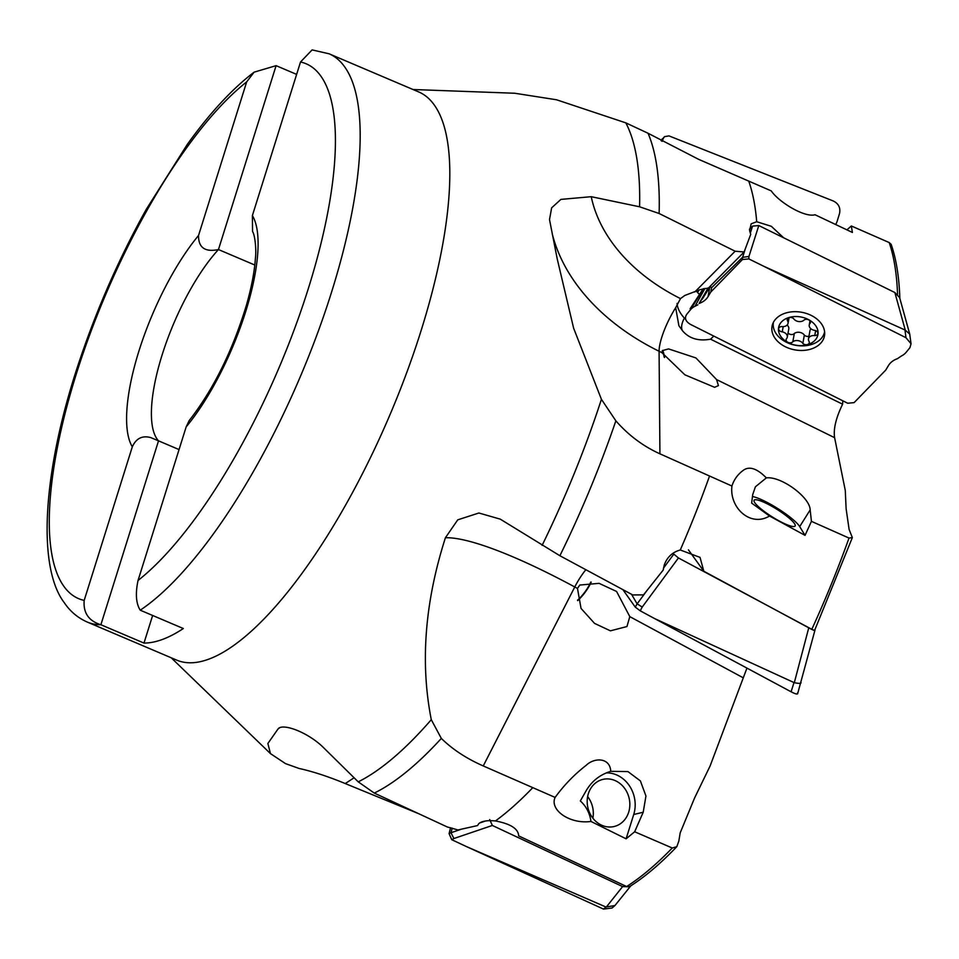 <?xml version="1.0" encoding="UTF-8"?>
<svg xmlns="http://www.w3.org/2000/svg" width="959" height="959" viewBox="0 0 959 959"><rect width="100%" height="100%" fill="white"/><g stroke="black" fill="none" stroke-linecap="round" stroke-linejoin="round"><path stroke-width="1.44" d="M84.188 600.394C83.133 612.849 88.707 620.964 100.887 624.741L158.523 440.84L150.647 437.556C142.244 435.326 136.13 438.407 132.306 446.822L84.188 600.394A290.625 94.09 113.1 0 1 63.414 585.661A290.625 94.09 113.1 0 1 88.384 338.419A290.625 94.09 113.1 0 1 246.667 81.911L254.111 72.165L276.096 65.656L218.46 249.556L254.794 265.02M246.667 81.911L198.537 235.482C198.393 247.65 205.034 252.337 218.46 249.556A115.344 37.341 113.1 0 0 163.102 351.845A115.344 37.341 113.1 0 0 156.988 438.91A115.344 37.341 113.1 0 0 158.523 440.84L179.057 449.579M152.637 615.474L143.982 643.081A308.786 99.976 -66.9 0 0 183.325 628.529L140.23 610.188C136.01 603.475 135.279 593.573 138.036 580.483L186.154 426.911L189.175 420.593C213.342 389.618 232.414 351.186 246.391 305.298C251.51 287.352 254.519 271.625 255.418 258.091C256.473 249.999 255.034 235.099 252.553 231.527L252.385 215.571A133.505 43.227 113.1 0 1 186.154 426.911M140.23 610.188A308.786 99.976 113.1 0 0 314.696 340.853A308.786 99.976 113.1 0 0 345.156 67.562A308.786 99.976 113.1 0 0 329.069 53.788L418.675 91.92A308.786 99.976 113.1 0 1 434.763 105.694A308.786 99.976 113.1 0 1 377.007 443.849A308.786 99.976 113.1 0 1 176.864 660.188L87.257 622.055A308.786 99.976 113.1 0 0 100.887 624.741L143.982 643.081M276.096 65.656L296.631 74.394M252.385 215.571L300.515 61.999L312.107 49.904L329.069 53.788M746.953 668.099L710.092 766.001L694.604 797.924L680.183 832.891L678.84 841.019L676.814 846.677C660.547 863.639 644.939 876.862 629.979 886.356L626.611 886.536L518.651 835.888C518.387 828.816 510.656 823.841 495.455 820.952C487.364 820.161 481.778 821.084 478.709 823.721L477.546 825.567L457.994 829.943L447.326 826.994L374.286 793.081L358.234 781.849L324.478 748.583C309.266 732.808 282.605 722.523 278.002 728.996L278.673 728.384M842.829 400.838L842.601 404.207C835.96 417.908 833.299 429.069 834.606 437.688L845.275 490.409L846.126 508.833L849.111 529.428L852.347 537.603L849.027 538.059A376.647 121.949 113.1 0 1 811.758 629.44L814.647 630.327L852.347 537.603M899.398 296.954L899.842 298.393M846.929 229.86L851.34 225.976L889.197 242.555L891.163 244.353C896.269 259.134 899.158 277.115 899.842 298.321M634.654 831.765L626.107 838.813L633.719 814.515L643.213 812.213L634.654 831.765L672.271 848.008L676.814 846.677M171.193 657.766L270.462 753.618L285.554 763.64L298.992 768.435C312.958 771.527 328.362 776.574 345.24 783.551L418.16 813.472M483.252 765.941L574.765 586.968A216.734 39.858 32.1 0 0 445.42 537.747C424.813 602.132 420.102 662.777 431.286 719.694L441.332 738.418C452.564 749.411 466.53 758.593 483.252 765.941L555.117 797.42C549.351 809.768 569.61 824.44 590.972 821.455L626.107 838.813M677.066 303.428A30.268 18.545 -152.5 0 0 684.366 318.052A30.268 11.988 -43 0 0 682.712 331.011L678.9 325.76L675.675 307.695L680.494 298.609A181.635 130.316 10.3 0 1 591.235 196.691L560.895 199.4L551.641 207.839L549.507 219.575L557.215 258.87L573.614 328.158L601.425 399.316L615.858 420.833C628.481 435.254 643.165 446.247 659.924 453.823L731.933 486.033C729.236 507.671 750.453 527.51 769.514 516.014L805.045 535.362L811.434 521.348L849.027 538.059M615.858 420.833A377.546 122.237 113.1 0 1 559.888 555.74L632.736 594.94L643.513 594.868L663.196 570.066L664.263 564.983C667.116 557.143 672.463 552.144 680.279 549.986L700.022 557.383L703.834 571.252L811.758 629.44M412.993 89.511L514.791 93.251L556.532 99.772L625.831 122.872L648.044 133.253L698.584 159.314L771.264 190.901C778.78 202.085 804.637 217.849 815.042 214.756L852.407 232.462L851.34 225.976M648.044 133.253A377.546 122.237 113.1 0 1 659.121 213.497L735.145 251.222L744.124 251.965L750.741 234.296L749.578 230.616L751.161 223.831L756.699 221.721L771.336 226.312L783.671 237.796M659.121 213.497L639.581 206.784L591.235 196.691M559.888 555.74L500.262 519.143L478.889 513.005L457.755 519.838L445.42 537.747M270.462 753.618L267.873 743.501L278.002 728.996A216.734 189.235 76.4 0 1 279.572 727.869M731.933 486.033C734.043 479.392 738.01 474.034 743.812 469.946C749.758 466.062 757.274 468.699 766.361 477.882L755.416 486.776L752.695 494.664L751.652 503.115L769.514 516.014M805.045 535.362L799.686 526.599L810.163 509.924C810.103 497.385 781.165 476 766.361 477.882M810.163 509.924L811.434 521.348M661.926 352.66L684.894 374.825L714.599 387.304L718.435 385.614L716.577 379.572L695.934 357.947L668.579 348.908L662.405 350.61L661.926 352.66L659.085 351.258A216.734 155.502 10.3 0 1 552.228 233.732M682.712 331.011C689.353 338.623 698.631 341.344 710.571 339.186L842.601 404.207M713.76 336.094L710.571 339.186M744.124 251.965L708.473 288L699.926 289.69L684.774 295.48L680.494 298.609M694.784 291.992L735.145 251.222M555.117 797.42C564.072 785.097 574.465 774.369 586.297 765.222C594.352 757.37 610.104 757.406 610.739 771.324C599.986 774.644 591.799 781.106 586.165 790.707L580.327 800.945C586.189 806.255 589.737 813.088 590.972 821.455M643.213 812.213L645.946 795.994L640.396 780.914L627.941 771.587L610.739 771.324M577.486 588.43L581.046 608.426L594.544 623.386L610.415 630.83L626.946 626.551L629.799 616.637L616.565 591.463L599.111 583.348L579.775 585.05L577.486 588.43L574.765 586.968A36.322 12.107 118.3 0 1 585.853 569.718M688.43 549.843L703.834 571.252M783.911 523.362A24.215 4.459 32.1 0 0 795.131 526.023A24.215 4.459 32.1 0 0 786.44 515.93A24.215 4.459 32.1 0 0 765.33 502.912A24.215 4.459 32.1 0 0 754.11 500.262A24.215 4.459 32.1 0 0 762.801 510.344A24.215 4.459 32.1 0 0 783.911 523.362M587.639 796.593A24.215 21.146 -103.6 0 1 592.866 818.171M606.28 826.682A24.215 21.146 76.4 0 0 614.228 826.49A24.215 21.146 76.4 0 0 629.775 802.467A24.215 21.146 76.4 0 0 610.763 779.235A24.215 21.146 76.4 0 0 602.815 779.415A24.215 21.146 76.4 0 0 587.256 803.45A24.215 21.146 76.4 0 0 606.28 826.682M799.686 526.599A30.268 5.562 32.1 0 0 778.468 508.989A30.268 5.562 32.1 0 0 752.467 496.522M633.719 814.515A30.268 26.432 76.4 0 0 606.316 772.894M662.213 350.862A18.161 3.668 -90.4 0 1 664.131 357M662.669 350.359A19.372 3.92 -90.4 0 1 664.515 357.527M590.72 582.101A18.161 5.334 -53.5 0 1 583.324 594.065A18.161 5.334 -53.5 0 1 577.522 600.19M591.2 582.125A19.372 5.694 -53.5 0 1 583.504 594.4A19.372 5.694 -53.5 0 1 577.654 600.646M661.398 140.889L664.539 136.657L668.974 135.89L833.311 200.994C838.55 203.584 840.635 207.707 839.569 213.377L837.339 220.702A18.281 16.986 60.9 0 1 835.649 224.514M663.316 138.408L662.201 141.333M661.89 139.666L664.539 136.657M788.262 318.016L787.699 321.121A3.632 2.601 -169.7 0 1 787.243 319.431A3.632 2.601 -169.7 0 1 789.892 317.465A3.632 2.601 -169.7 0 1 793.692 318.748A6.054 4.339 -169.7 0 0 803.714 320.366A3.632 2.601 -169.7 0 1 807.993 319.563A3.632 2.601 -169.7 0 1 810.403 322.608A3.632 2.601 -169.7 0 1 810.151 323.255A6.054 4.339 -169.7 0 0 809.252 324.981A6.054 4.339 -169.7 0 0 814.287 330.316A3.632 2.601 -169.7 0 1 817.847 333.588A3.632 2.601 -169.7 0 1 814.73 335.59A6.054 4.339 -169.7 0 0 808.473 338.851A6.054 4.339 -169.7 0 0 808.833 341.032A3.632 2.601 -169.7 0 1 809.288 342.723A3.632 2.601 -169.7 0 1 806.639 344.689A3.632 2.601 -169.7 0 1 802.839 343.406A6.054 4.339 -169.7 0 0 792.817 341.788L794.328 333.492A3.632 2.601 -169.7 0 1 791.175 334.523A3.632 2.601 -169.7 0 1 788.058 332.905M783.191 326.623L782.244 331.838A3.632 2.601 -169.7 0 1 778.672 328.565A3.632 2.601 -169.7 0 1 781.801 326.563A6.054 4.339 -169.7 0 0 788.046 323.303A6.054 4.339 -169.7 0 0 787.699 321.121M792.817 341.788A3.632 2.601 -169.7 0 1 788.538 342.591A3.632 2.601 -169.7 0 1 786.116 339.546A3.632 2.601 -169.7 0 1 786.368 338.899A6.054 4.339 -169.7 0 0 787.279 337.172L788.789 328.877A6.054 4.339 -169.7 0 0 787.099 325.077M808.952 336.225A3.632 2.601 -169.7 0 1 804.349 335.111A6.054 4.339 -169.7 0 0 794.328 333.492M810.942 328.781A6.054 4.339 -169.7 0 0 809.995 330.555L808.473 338.851M810.403 321.9L810.151 323.255M787.279 337.172A6.054 4.339 -169.7 0 0 782.244 331.838M804.349 335.111L802.839 343.406M815.641 330.627L814.73 335.59M773.386 322.416A26.037 18.677 -169.7 0 0 786.272 342.195A26.037 18.677 -169.7 0 0 824.608 331.754M788.478 342.795A19.983 14.337 -169.7 0 0 815.51 339.702A19.983 14.337 -169.7 0 0 808.041 319.359A19.983 14.337 -169.7 0 0 781.022 322.452A19.983 14.337 -169.7 0 0 788.478 342.795M711.59 287.724L742.53 257.348L742.422 259.541L710.799 292.027L711.59 287.724L710.199 286.525L699.111 303.464A22.405 16.075 -169.7 0 0 708.054 296.619L709.768 287.244M710.799 292.027L708.054 296.619M775.28 319.563A26.636 19.108 -169.7 0 0 772.055 326.3A26.636 19.108 -169.7 0 0 789.868 348.608A26.636 19.108 -169.7 0 0 821.252 342.591A26.636 19.108 -169.7 0 0 824.476 335.854A26.636 19.108 -169.7 0 0 806.663 313.545A26.636 19.108 -169.7 0 0 775.28 319.563M911.05 343.79L909.719 334.104L905.26 330.112L763.76 266.266L905.991 337.724L911.05 343.79L909.923 347.685L906.075 352.385A18.281 13.114 -169.7 0 1 901.568 355.885L897.42 358.69A22.405 16.075 -169.7 0 0 888.466 365.535L885.72 370.126L854.109 402.612L847.708 403.248L690.54 324.43C685.637 321.553 684.33 318.232 686.608 314.468L690.456 309.769A18.281 13.114 -169.7 0 1 694.963 306.269L704.985 288.371M710.667 285.782L710.199 286.525M699.111 303.464L708.102 288.012M697.876 304.818L694.963 306.269M749.411 229.285L752.551 226.12L758.797 225.545L894.867 292.543L899.626 297.614L909.731 334.104M703.283 288.719L690.108 308.786M742.53 257.348L748.943 256.449L748.823 258.906L763.76 266.266M742.422 259.541L748.823 258.906M800.849 682.293C801.688 683.587 799.506 683.719 794.304 682.7L654.506 618.519L791.091 691.787C795.934 694.268 798.056 694.688 797.444 693.057M814.982 630.099L797.636 693.765M672.87 553.331L678.433 557.958L813.7 630.315M814.623 630.363L814.934 629.715M678.433 557.958L642.218 607.059L637.088 603.81L631.513 594.28M637.088 603.81L635.302 607.155L622.87 589.641M635.302 607.155L640.216 610.811L654.506 618.519M605.944 907.01L466.05 846.401L603.523 909.096L612.082 907.993L614.935 905.536L605.944 907.01L603.523 909.096M630.842 885.804L614.935 905.536M489.701 819.573L492.351 825.459L622.619 886.584L628.948 886.799M492.351 825.459L453.919 838.514L450.982 832.736L452.204 828.144M451.006 832.58L449.088 833.635L450.562 827.713M449.088 833.635L451.761 839.7L466.05 846.401M132.306 446.822A133.505 43.227 113.1 0 1 198.537 235.482M300.515 61.999A290.625 94.09 113.1 0 1 321.289 76.732A290.625 94.09 113.1 0 1 296.307 323.974A290.625 94.09 113.1 0 1 138.036 580.483M889.197 242.555A376.647 121.949 113.1 0 1 897.552 294.377M672.271 848.008A376.647 121.949 113.1 0 1 626.611 886.536M495.455 820.952A377.546 122.237 -66.9 0 0 532.701 787.735M680.279 549.986A377.546 122.237 -66.9 0 0 709.528 476.072M756.699 221.721A377.546 122.237 -66.9 0 0 748.703 181.023M441.332 738.418A377.546 122.237 113.1 0 1 374.286 793.081M625.831 122.872A373.974 121.086 113.1 0 1 639.581 206.784M601.425 399.316A373.974 121.086 113.1 0 1 542.111 545.383M431.286 719.694A373.974 121.086 113.1 0 1 358.234 781.849M659.924 453.823L659.085 351.258A36.322 9.326 116.2 0 1 675.675 307.695M834.606 437.688L716.577 379.572M684.366 318.052A30.268 18.545 -152.5 0 0 685.733 319.455M696.378 291.176A30.268 18.545 -152.5 0 0 697.625 292.579A30.268 18.545 -152.5 0 0 699.495 294.449M699.087 290.002A30.268 11.988 -43 0 0 697.625 292.579M742.757 677.545L629.799 616.637M345.24 783.551L354.099 777.785M661.183 140.769L661.95 139.535M702.3 299.136L710.547 285.914M904.96 330.004L905.991 337.724M894.867 292.543L905.26 330.112M703.678 288.635L690.456 309.769M752.551 226.12L750.298 233.181M745.047 249.64L742.626 257.252M758.797 225.545L748.943 256.449M793.992 682.604L791.091 691.787M808.665 628.169L794.304 682.7M673.626 554.386L663.448 568.184M646.066 591.751L637.136 603.858M642.218 607.059L640.216 610.811M622.619 886.584L606.244 907.13M485.53 820.988L479.608 823.002M460.452 829.511L450.982 832.736M453.919 838.514L451.761 839.7M254.111 72.165C232.198 88.851 209.961 112.886 187.401 144.258L146.343 209.218C119.875 256.712 97.758 306.748 79.993 359.325C42.975 467.956 36.502 566.278 64.253 602.66C70.139 611.41 77.811 617.872 87.257 622.055M661.123 140.733L662.261 138.875M789.089 317.633L788.046 323.303M809.983 320.953L809.252 324.981M703.247 288.731L690.3 308.474"/></g></svg>
